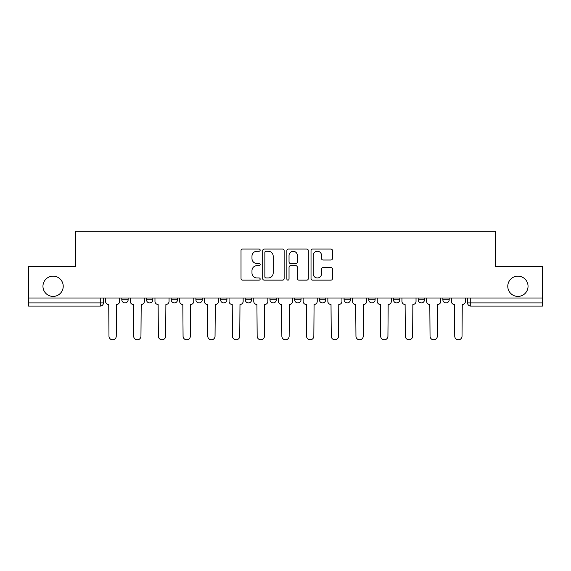 <?xml version="1.0" encoding="UTF-8"?>
<svg xmlns="http://www.w3.org/2000/svg" width="571" height="571" viewBox="0 0 571 571"><rect width="100%" height="100%" fill="white"/><g stroke="black" fill="none" stroke-linecap="round" stroke-linejoin="round"><path stroke-width="0.86" d="M260.169 250.148A1.085 1.085 0 0 0 259.084 249.063L242.568 249.063A1.556 1.556 0 0 0 241.019 250.619L241.019 278.591A1.556 1.556 0 0 0 242.568 280.14L259.084 280.14A1.085 1.085 0 0 0 260.169 279.055A1.085 1.085 0 0 0 259.084 277.97L256.943 277.97A4.975 4.975 0 0 1 251.975 272.995L251.975 270.661A4.975 4.975 0 0 1 256.943 265.686L259.084 265.686A1.085 1.085 0 0 0 260.169 264.601A1.085 1.085 0 0 0 259.084 263.517L256.943 263.517A4.975 4.975 0 0 1 251.975 258.542L251.975 256.208A4.975 4.975 0 0 1 256.943 251.24L259.084 251.24A1.085 1.085 0 0 0 260.169 250.148M507.776 286.292A10.135 10.135 0 0 0 517.911 296.42A10.135 10.135 0 0 0 528.047 286.292A10.135 10.135 0 0 0 517.911 276.157A10.135 10.135 0 0 0 507.776 286.292M42.953 286.292A10.135 10.135 0 0 0 53.089 296.42A10.135 10.135 0 0 0 63.224 286.292A10.135 10.135 0 0 0 53.089 276.157A10.135 10.135 0 0 0 42.953 286.292M393.476 298.005L393.476 299.746L399.807 299.746A3.169 3.169 0 0 1 396.638 302.916A3.169 3.169 0 0 1 393.476 299.746L393.476 298.005M319.382 298.005L319.382 299.746L325.713 299.746A3.169 3.169 0 0 1 322.544 302.916A3.169 3.169 0 0 1 319.382 299.746L319.382 298.005M269.983 298.005L269.983 299.746L276.314 299.746A3.169 3.169 0 0 1 273.152 302.916A3.169 3.169 0 0 1 269.983 299.746L269.983 298.005M245.287 298.005L245.287 299.746L251.618 299.746A3.169 3.169 0 0 1 248.456 302.916A3.169 3.169 0 0 1 245.287 299.746L245.287 298.005M195.889 298.005L195.889 299.746L202.227 299.746A3.169 3.169 0 0 1 199.058 302.916A3.169 3.169 0 0 1 195.889 299.746L195.889 298.005M330.916 260.019A1.556 1.556 0 0 0 332.472 258.463L332.472 250.619A1.556 1.556 0 0 0 330.916 249.063L312.58 249.063A1.556 1.556 0 0 0 311.024 250.619L311.024 278.591A1.556 1.556 0 0 0 312.58 280.14L330.916 280.14A1.556 1.556 0 0 0 332.472 278.591L332.472 269.105A1.556 1.556 0 0 0 330.916 267.556L323.065 267.556A1.556 1.556 0 0 0 321.516 269.105L321.516 273.809A4.154 4.154 0 0 1 317.355 277.97A4.154 4.154 0 0 1 313.201 273.809L313.201 255.394A4.154 4.154 0 0 1 317.355 251.24A4.154 4.154 0 0 1 321.516 255.394L321.516 258.463A1.556 1.556 0 0 0 323.065 260.019L330.916 260.019M28.55 298.005L28.55 266.5L75.729 266.5L75.729 231.198L495.271 231.198L495.271 266.5L542.45 266.5L542.45 298.005L28.55 298.005L28.55 302.916L103.437 302.916L103.437 298.005L103.437 302.916A3.169 3.169 0 0 1 100.268 306.085L28.55 306.085L28.55 302.916M284.137 250.619A1.556 1.556 0 0 0 282.588 249.063L264.252 249.063A1.556 1.556 0 0 0 262.696 250.619L262.696 278.591A1.556 1.556 0 0 0 264.252 280.14L282.588 280.14A1.556 1.556 0 0 0 284.137 278.591L284.137 250.619M288.412 249.063L306.748 249.063A1.556 1.556 0 0 1 308.304 250.619L308.304 278.591A1.556 1.556 0 0 1 306.748 280.14L298.904 280.14A1.556 1.556 0 0 1 297.348 278.591L297.348 267.242A1.556 1.556 0 0 0 295.792 265.686L290.589 265.686A1.556 1.556 0 0 0 289.033 267.242L289.033 279.055A1.085 1.085 0 0 1 287.948 280.14A1.085 1.085 0 0 1 286.863 279.055L286.863 250.619A1.556 1.556 0 0 1 288.412 249.063M467.563 298.005L467.563 302.916L542.45 302.916L542.45 306.085L470.732 306.085A3.169 3.169 0 0 1 467.563 302.916M542.45 298.005L542.45 302.916M449.199 298.005L449.199 299.746A3.169 3.169 0 0 1 446.037 302.916A3.169 3.169 0 0 1 442.868 299.746A3.169 3.169 0 0 0 446.037 302.916M442.868 298.005L442.868 299.746L449.199 299.746M424.503 298.005L424.503 299.746A3.169 3.169 0 0 1 421.334 302.916A3.169 3.169 0 0 1 418.172 299.746A3.169 3.169 0 0 0 421.334 302.916M418.172 298.005L418.172 299.746L424.503 299.746M399.807 298.005L399.807 299.746A3.169 3.169 0 0 1 396.638 302.916M375.111 298.005L375.111 299.746A3.169 3.169 0 0 1 371.942 302.916A3.169 3.169 0 0 1 368.773 299.746L375.111 299.746M368.773 298.005L368.773 299.746M350.408 298.005L350.408 299.746A3.169 3.169 0 0 1 347.247 302.916A3.169 3.169 0 0 1 344.077 299.746L350.408 299.746L350.408 298.005M344.077 298.005L344.077 299.746M325.713 298.005L325.713 299.746M301.017 298.005L301.017 299.746A3.169 3.169 0 0 1 297.848 302.916A3.169 3.169 0 0 1 294.686 299.746L301.017 299.746L301.017 298.005M294.686 298.005L294.686 299.746M276.314 298.005L276.314 299.746L276.314 298.005M251.618 299.746L251.618 298.005L251.618 299.746A3.169 3.169 0 0 1 248.456 302.916M226.923 298.005L226.923 299.746A3.169 3.169 0 0 1 223.753 302.916A3.169 3.169 0 0 1 220.592 299.746A3.169 3.169 0 0 0 223.753 302.916A3.169 3.169 0 0 0 226.923 299.746L226.923 298.005M220.592 298.005L220.592 299.746L226.923 299.746M202.227 298.005L202.227 299.746M177.524 298.005L177.524 299.746A3.169 3.169 0 0 1 174.362 302.916A3.169 3.169 0 0 1 171.193 299.746A3.169 3.169 0 0 0 174.362 302.916A3.169 3.169 0 0 0 177.524 299.746L171.193 299.746L171.193 298.005M146.497 298.005L146.497 299.746L152.828 299.746L152.828 298.005L152.828 299.746A3.169 3.169 0 0 1 149.666 302.916A3.169 3.169 0 0 1 146.497 299.746A3.169 3.169 0 0 0 149.666 302.916M121.801 298.005L121.801 299.746L128.132 299.746L128.132 298.005L128.132 299.746A3.169 3.169 0 0 1 124.963 302.916A3.169 3.169 0 0 1 121.801 299.746A3.169 3.169 0 0 0 124.963 302.916M100.268 298.005L100.268 306.085A3.169 3.169 0 0 0 103.437 302.916M265.958 251.24A1.085 1.085 0 0 0 264.873 252.325L264.873 276.878A1.085 1.085 0 0 0 265.958 277.97L268.213 277.97A4.975 4.975 0 0 0 273.188 272.995L273.188 256.208A4.975 4.975 0 0 0 268.213 251.24L265.958 251.24M297.348 255.473A4.154 4.154 0 0 0 293.194 251.319A4.154 4.154 0 0 0 289.033 255.473L289.033 261.961A1.556 1.556 0 0 0 290.589 263.517L295.792 263.517A1.556 1.556 0 0 0 297.348 261.961L297.348 255.473M105.571 301.331L105.571 298.005L105.571 301.331A3.169 3.169 0 0 0 108.74 304.5L108.975 336.162A3.64 3.64 0 0 0 112.615 339.802A3.64 3.64 0 0 0 116.256 336.162L116.498 304.5A3.169 3.169 0 0 0 119.66 301.331L119.66 298.005L119.66 301.331M108.74 304.5L108.975 336.162M116.256 336.162L116.498 304.5M130.267 301.331L130.267 298.005L130.267 301.331A3.169 3.169 0 0 0 133.436 304.5L133.671 336.162A3.64 3.64 0 0 0 137.311 339.802A3.64 3.64 0 0 0 140.958 336.162L141.194 304.5A3.169 3.169 0 0 0 144.363 301.331L144.363 298.005L144.363 301.331M154.969 301.331L154.969 298.005L154.969 301.331A3.169 3.169 0 0 0 158.131 304.5L158.374 336.162A3.64 3.64 0 0 0 162.014 339.802A3.64 3.64 0 0 0 165.654 336.162L165.89 304.5A3.169 3.169 0 0 0 169.059 301.331L169.059 298.005L169.059 301.331M133.436 304.5L133.671 336.162M140.958 336.162L141.194 304.5M158.131 304.5L158.374 336.162M165.654 336.162L165.89 304.5M179.665 301.331L179.665 298.005L179.665 301.331A3.169 3.169 0 0 0 182.834 304.5L183.07 336.162A3.64 3.64 0 0 0 186.71 339.802A3.64 3.64 0 0 0 190.35 336.162L190.586 304.5A3.169 3.169 0 0 0 193.755 301.331L193.755 298.005L193.755 301.331M204.361 301.331L204.361 298.005L204.361 301.331A3.169 3.169 0 0 0 207.53 304.5L207.765 336.162A3.64 3.64 0 0 0 211.406 339.802A3.64 3.64 0 0 0 215.046 336.162L215.288 304.5A3.169 3.169 0 0 0 218.45 301.331L218.45 298.005L218.45 301.331M229.057 301.331L229.057 298.005L229.057 301.331A3.169 3.169 0 0 0 232.226 304.5L232.461 336.162A3.64 3.64 0 0 0 236.101 339.802A3.64 3.64 0 0 0 239.749 336.162L239.984 304.5A3.169 3.169 0 0 0 243.153 301.331L243.153 298.005L243.153 301.331M182.834 304.5L183.07 336.162M190.35 336.162L190.586 304.5M207.53 304.5L207.765 336.162M215.046 336.162L215.288 304.5M232.226 304.5L232.461 336.162M239.749 336.162L239.984 304.5M253.76 301.331L253.76 298.005L253.76 301.331A3.169 3.169 0 0 0 256.921 304.5L257.164 336.162A3.64 3.64 0 0 0 260.804 339.802A3.64 3.64 0 0 0 264.444 336.162L264.68 304.5A3.169 3.169 0 0 0 267.849 301.331L267.849 298.005L267.849 301.331M256.921 304.5L257.164 336.162M264.444 336.162L264.68 304.5M278.455 301.331L278.455 298.005L278.455 301.331A3.169 3.169 0 0 0 281.624 304.5L281.86 336.162A3.64 3.64 0 0 0 285.5 339.802A3.64 3.64 0 0 0 289.14 336.162L289.376 304.5A3.169 3.169 0 0 0 292.545 301.331L292.545 298.005L292.545 301.331M281.624 304.5L281.86 336.162M289.14 336.162L289.376 304.5M303.151 301.331L303.151 298.005L303.151 301.331A3.169 3.169 0 0 0 306.32 304.5L306.556 336.162A3.64 3.64 0 0 0 310.196 339.802A3.64 3.64 0 0 0 313.836 336.162L314.079 304.5A3.169 3.169 0 0 0 317.24 301.331L317.24 298.005L317.24 301.331M306.32 304.5L306.556 336.162M313.836 336.162L314.079 304.5M327.847 301.331L327.847 298.005L327.847 301.331A3.169 3.169 0 0 0 331.016 304.5L331.251 336.162A3.64 3.64 0 0 0 334.899 339.802A3.64 3.64 0 0 0 338.539 336.162L338.774 304.5A3.169 3.169 0 0 0 341.943 301.331L341.943 298.005L341.943 301.331M331.016 304.5L331.251 336.162M338.539 336.162L338.774 304.5M352.55 301.331L352.55 298.005L352.55 301.331A3.169 3.169 0 0 0 355.712 304.5L355.954 336.162A3.64 3.64 0 0 0 359.594 339.802A3.64 3.64 0 0 0 363.235 336.162L363.47 304.5A3.169 3.169 0 0 0 366.639 301.331L366.639 298.005L366.639 301.331M355.712 304.5L355.954 336.162M363.235 336.162L363.47 304.5M377.245 301.331L377.245 298.005L377.245 301.331A3.169 3.169 0 0 0 380.414 304.5L380.65 336.162A3.64 3.64 0 0 0 384.29 339.802A3.64 3.64 0 0 0 387.93 336.162L388.166 304.5A3.169 3.169 0 0 0 391.335 301.331L391.335 298.005L391.335 301.331M380.414 304.5L380.65 336.162M387.93 336.162L388.166 304.5M401.941 301.331L401.941 298.005L401.941 301.331A3.169 3.169 0 0 0 405.11 304.5L405.346 336.162A3.64 3.64 0 0 0 408.986 339.802A3.64 3.64 0 0 0 412.626 336.162L412.869 304.5A3.169 3.169 0 0 0 416.031 301.331L416.031 298.005L416.031 301.331M405.11 304.5L405.346 336.162M412.626 336.162L412.869 304.5M426.637 301.331L426.637 298.005L426.637 301.331A3.169 3.169 0 0 0 429.806 304.5L430.042 336.162A3.64 3.64 0 0 0 433.689 339.802A3.64 3.64 0 0 0 437.329 336.162L437.564 304.5A3.169 3.169 0 0 0 440.733 301.331L440.733 298.005L440.733 301.331M429.806 304.5L430.042 336.162M437.329 336.162L437.564 304.5M451.34 301.331L451.34 298.005L451.34 301.331A3.169 3.169 0 0 0 454.502 304.5L454.744 336.162A3.64 3.64 0 0 0 458.385 339.802A3.64 3.64 0 0 0 462.025 336.162L462.26 304.5A3.169 3.169 0 0 0 465.429 301.331L465.429 298.005L465.429 301.331M454.502 304.5L454.744 336.162M462.025 336.162L462.26 304.5M470.732 298.005L470.732 306.085"/></g></svg>
